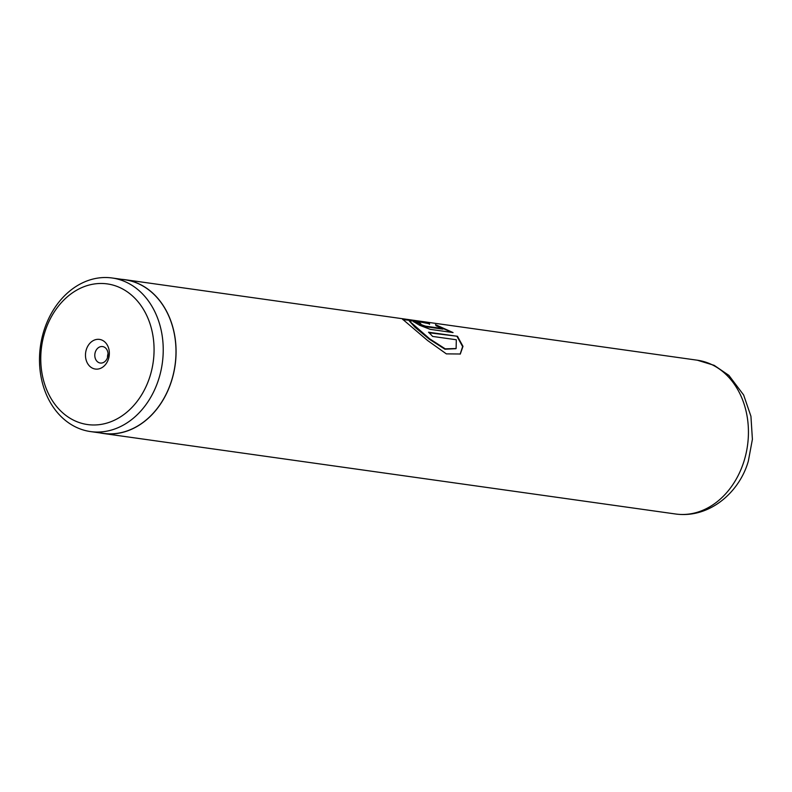 <?xml version="1.0" encoding="UTF-8"?>
<svg xmlns="http://www.w3.org/2000/svg" width="792" height="792" viewBox="0 0 792 792"><rect width="100%" height="100%" fill="white"/><g stroke="black" fill="none" stroke-linecap="round" stroke-linejoin="round"><path stroke-width="1.19" d="M149.965 376.408A71.013 56.331 -82 0 0 118.602 287.041A71.013 56.331 -82 0 0 44.867 332.046A71.013 56.331 -82 0 0 76.23 421.413A71.013 56.331 -82 0 0 149.965 376.408M158.746 379.002A77.547 61.529 -82 0 0 112.167 277.992A77.547 61.529 -82 0 0 43.976 330.561A77.547 61.529 -82 0 0 90.555 431.581A77.547 61.529 -82 0 0 158.746 379.002M86.338 349.549A14.969 11.87 -82 0 0 92.951 368.389A14.969 11.87 -82 0 0 108.494 358.905A14.969 11.87 -82 0 0 101.881 340.065A14.969 11.87 -82 0 0 86.338 349.549M95.278 352.192A8.316 6.593 -82 0 0 100.267 363.023A8.316 6.593 -82 0 0 107.573 357.39A8.316 6.593 -82 0 0 102.584 346.559A8.316 6.593 -82 0 0 95.278 352.192M108.049 353.747A8.316 6.593 -82 0 0 107.969 353.984A8.316 6.593 -82 0 0 107.504 357.618M90.555 431.581L103.316 433.373A77.547 61.529 -82 0 0 171.508 380.803A77.547 61.529 -82 0 0 124.928 279.784L112.167 277.992M457.469 336.283L428.512 332.214A77.666 61.618 98 0 1 432.62 336.432L456.321 339.758L456.113 348.529L445.233 348.846L429.571 338.748L409.246 320.928L415.156 320.958L429.611 323.829L428.858 322.988L402.583 319.206L427.621 340.53L446.351 353.875L460.32 354.004L462.983 346.352L457.469 336.283L429.115 332.788M443.104 328.64L425.631 326.175C421.344 324.839 419.701 323.958 420.71 323.532A77.666 61.618 98 0 0 415.592 321.463L413.375 321.502L419.661 325.304L430.323 329.373L453.054 332.571L435.481 324.651L436.144 325.789L443.104 328.64L442.896 329.135L425.423 326.68C421.136 325.354 419.512 324.473 420.532 324.057M419.78 324.116L420.71 323.532M100.059 432.917A77.666 61.618 -82 0 0 103.306 433.481A77.666 61.618 -82 0 0 171.587 380.833A77.666 61.618 -82 0 0 124.938 279.675A77.666 61.618 -82 0 0 121.671 279.328M419.908 323.77A77.111 61.172 98 0 0 415.444 321.998L415.592 321.463M415.444 321.998L413.642 321.889M451.866 332.402L435.917 325.354M429.462 324.354L428.729 323.522L425.977 322.948M411.236 320.532L402.752 319.572M460.152 354.143L462.617 346.569L457.192 336.739M428.729 323.522L428.858 322.988M455.945 348.688L444.926 349.203L429.313 339.204L414.958 327.225L409.246 320.928M743.945 461.37A77.666 61.618 -82 0 0 697.297 360.202L714.156 365.33L728.888 375.378L743.648 395.01L750.935 416.285L752.4 439.312L748.331 461.122C739.867 491.357 710.226 518.671 675.655 514.008A77.666 61.618 -82 0 0 743.945 461.37M425.423 326.68L425.631 326.175M124.938 279.675L697.297 360.202M103.306 433.481L675.655 514.008"/></g></svg>
